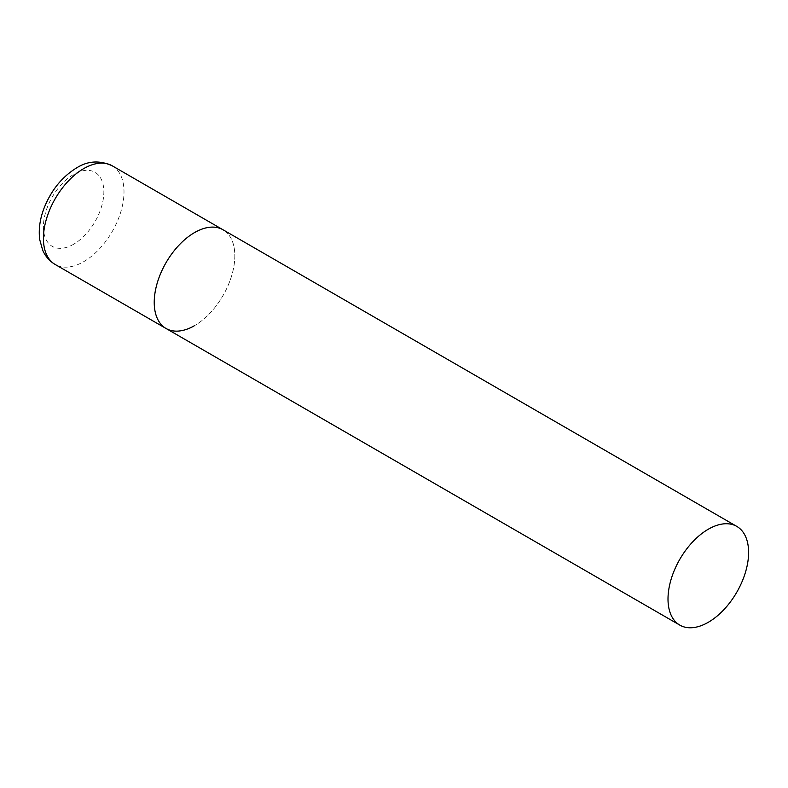 <?xml version="1.0" encoding="UTF-8"?>
<svg xmlns="http://www.w3.org/2000/svg" width="788" height="788" viewBox="0 0 788 788"><rect width="100%" height="100%" fill="white"/><g stroke="black" fill="none" stroke-linecap="round" stroke-linejoin="round"><path stroke-width="0.59" stroke-dasharray="3.94 2.96" d="M166.032 328.478A56.992 32.899 120 0 0 209.943 313.21A56.992 32.899 120 0 0 234.824 255.864A56.992 32.899 120 0 0 223.014 229.771A56.992 32.899 -60 0 1 231.751 275.436A56.992 32.899 -60 0 1 194.528 325.651M112.201 165.795A56.992 32.899 -60 0 1 120.938 211.46A56.992 32.899 -60 0 1 83.705 261.675A56.992 32.899 -60 0 1 55.219 264.502M73.639 244.231A42.739 24.674 -60 0 1 43.409 226.777A42.739 24.674 -60 0 1 73.639 174.434A42.739 24.674 -60 0 1 103.858 191.878A42.739 24.674 -60 0 1 73.639 244.231"/><path stroke-width="1.18" d="M194.528 325.651A56.992 32.899 -60 0 1 166.032 328.478A56.992 32.899 -60 0 1 157.295 282.813A56.992 32.899 -60 0 1 194.528 232.598A56.992 32.899 -60 0 1 223.014 229.771A56.992 32.899 120 0 0 179.103 245.038A56.992 32.899 120 0 0 154.231 302.385A56.992 32.899 120 0 0 166.032 328.478L55.219 264.502A56.992 32.899 -60 0 1 46.482 218.837A56.992 32.899 -60 0 1 83.705 168.612A56.992 32.899 -60 0 1 112.201 165.795C99.692 160.102 87.823 160.811 76.584 167.913C61.996 176.896 51.171 190.292 44.089 208.091C39.883 219.084 38.435 229.603 39.725 239.66L42.69 250.239C45.409 256.405 49.585 261.153 55.219 264.502M748.6 552.486A56.992 32.899 120 0 0 736.8 526.404A56.992 32.899 120 0 0 692.879 541.671A56.992 32.899 120 0 0 668.007 599.018A56.992 32.899 120 0 0 679.808 625.111A56.992 32.899 120 0 0 723.729 609.833A56.992 32.899 120 0 0 748.6 552.486M736.8 526.404L112.201 165.795M166.032 328.478L679.808 625.111"/></g></svg>
